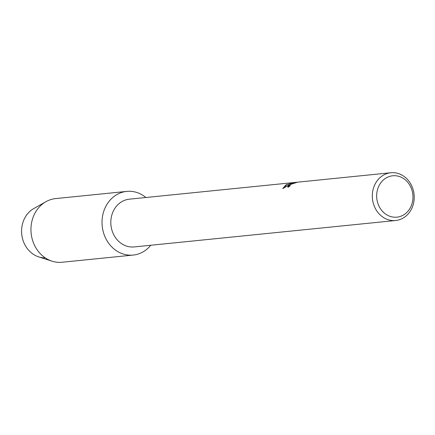 <?xml version="1.0" encoding="UTF-8"?>
<svg xmlns="http://www.w3.org/2000/svg" width="435" height="435" viewBox="0 0 435 435"><rect width="100%" height="100%" fill="white"/><g stroke="black" fill="none" stroke-linecap="round" stroke-linejoin="round"><path stroke-width="0.65" d="M395.676 220.501L134.181 246.928A23.996 20.929 -95.8 0 1 111.779 229.631A23.996 20.929 -95.8 0 1 121.795 201.666A23.996 20.929 -95.8 0 1 129.358 199.176L390.847 172.749A23.996 20.929 -95.8 0 1 413.25 190.041A23.996 20.929 -95.8 0 1 403.234 218.011A23.996 20.929 -95.8 0 1 395.676 220.501A23.996 20.929 -95.8 0 1 373.273 203.205A23.996 20.929 -95.8 0 1 383.289 175.234A23.996 20.929 -95.8 0 1 390.847 172.749M116.672 194.717A31.994 27.905 -95.8 0 1 145.921 197.501A31.994 27.905 -95.8 0 0 126.754 191.4A31.994 27.905 -95.8 0 0 116.672 194.717A31.994 27.905 -95.8 0 0 105.39 237.662A31.994 27.905 -95.8 0 0 143.267 251.751A31.994 27.905 -95.8 0 1 133.186 255.068A31.994 27.905 -95.8 0 1 103.318 232.007A31.994 27.905 -95.8 0 1 116.672 194.717M150.749 245.253A31.994 27.905 -95.8 0 1 143.267 251.751A31.994 27.905 -95.8 0 0 150.749 245.253M289.324 184.734L282.723 188.611L285.746 185.092L286.91 184.494L293.119 183.13L289.759 183.467L292.771 182.803L296.92 182.385L290.982 184.299L289.574 185.674L290.08 185.805A23.996 20.929 84.2 0 0 288.487 187.159L287.633 186.887L289.324 184.734M386.177 177.931A20.798 18.139 -95.8 0 1 410.798 187.088A20.798 18.139 -95.8 0 1 403.462 215.004A20.798 18.139 -95.8 0 1 378.841 205.842A20.798 18.139 -95.8 0 1 386.177 177.931M289.976 185.886L289.574 185.674M296.784 182.477L292.771 182.803M287.649 186.925L291.667 183.619M292.804 182.879L290.248 183.418M293.119 183.13L286.942 184.565L282.761 188.578M45.229 257.857A25.997 22.669 -95.8 0 1 22.392 238.097A25.997 22.669 -95.8 0 1 33.479 208.724A25.997 22.669 -95.8 0 1 33.805 208.539L45.99 201.671A31.994 27.905 -95.8 0 1 55.675 198.583L126.754 191.4M133.186 255.068L62.107 262.251A31.994 27.905 -95.8 0 1 52.004 261.163L38.688 256.873A25.997 22.669 -95.8 0 1 21.75 234.383A25.997 22.669 -95.8 0 1 33.479 208.724M52.004 261.163A31.994 27.905 -95.8 0 1 31.157 233.481A31.994 27.905 -95.8 0 1 45.593 201.9A31.994 27.905 -95.8 0 1 45.99 201.671"/></g></svg>
